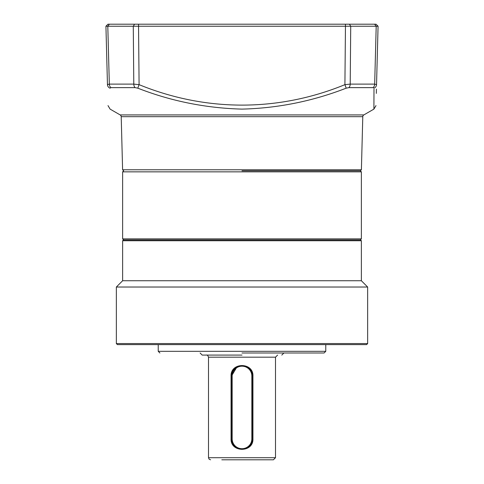 <?xml version="1.0" encoding="UTF-8"?>
<svg xmlns="http://www.w3.org/2000/svg" width="484" height="484" viewBox="0 0 484 484"><rect width="100%" height="100%" fill="white"/><g stroke="black" fill="none" stroke-linecap="round" stroke-linejoin="round"><path stroke-width="0.73" d="M122.627 238.86L361.373 238.86L361.373 171.844L122.627 171.844L122.627 238.86L123.674 239.907M361.373 171.844L360.326 170.798L361.397 169.775L122.603 169.775L123.674 170.798L122.627 171.844M242 352.993L324.092 352.993L242 352.993M122.627 240.742L123.468 239.907L360.532 239.907L361.373 240.742L122.627 240.742L122.627 280.744L361.373 280.744L361.373 240.742M122.627 280.744L116.348 287.024L367.652 287.024L367.652 343.567L116.348 343.567L116.348 287.024M361.373 280.744L367.652 287.024M116.348 343.567L117.394 344.62L366.606 344.62L367.652 343.567M158.232 344.62L158.232 351.317L325.768 351.317L324.092 352.993M325.768 344.62L325.768 351.317M242 355.087L202.209 355.087L242 355.087M231.062 376.032C230.481 362.062 253.549 362.135 252.938 376.032L252.938 438.855C253.519 452.83 230.451 452.752 231.062 438.855L231.062 376.032L231.527 376.032L237.045 366.805M275.505 457.707L275.505 357.18L208.495 357.18L208.495 457.707L275.505 457.707L273.412 459.8L226.294 459.8L257.706 459.8M221.805 459.8L273.412 459.8M244.069 365.765L246.029 366.364M237.977 366.364L239.931 365.765M246.011 448.529L244.051 449.128M241.988 449.327L239.937 449.122M236.162 447.549L234.589 446.254M232.157 376.032L231.527 376.032L231.527 438.855L232.157 438.855L232.157 376.032A9.843 9.843 0 0 1 242 366.188A9.843 9.843 0 0 1 251.843 376.032L251.843 438.855A9.843 9.843 0 0 1 242 448.698A9.843 9.843 0 0 1 232.157 438.855M231.527 376.032A10.473 10.473 0 0 1 242 365.559A10.473 10.473 0 0 1 252.473 376.032L252.938 376.032M252.938 438.855L252.473 438.855L252.473 376.032L251.843 376.032M251.843 438.855L252.473 438.855A10.473 10.473 0 0 1 242 449.327A10.473 10.473 0 0 1 231.527 438.855L231.062 438.855M242 170.798L360.35 170.798L242 170.798M363.835 114.926L120.165 114.926A2.093 2.093 0 0 1 121.212 116.68L362.788 116.68A2.093 2.093 0 0 1 363.835 114.926L373.902 109.112L373.987 89.123M107.787 84.307L107.46 84.652A4.187 3.939 -1.5 0 0 110.001 88.167C110.152 115.513 110.152 115.513 110.001 88.167L110.951 87.628L135.115 87.628L137.789 88.167C171.106 101.168 205.845 108.15 242 109.112C277.816 108.216 312.555 101.235 346.211 88.167L348.885 87.628L373.049 87.628L373.999 88.167C373.848 115.513 373.848 115.513 373.999 88.167A4.187 3.939 -178.5 0 0 376.54 84.652C375.826 111.931 375.826 111.931 376.54 84.652L374.67 84.113A4.187 3.243 90 0 1 373.049 87.628M105.929 26.239L138.545 26.239L138.545 24.2L107.968 24.2L105.929 26.239L107.46 84.652C108.174 111.931 108.174 111.931 107.46 84.652L109.33 84.113A4.187 3.243 90 0 0 110.951 87.628M108.737 61.837L107.799 26.239L109.33 84.113L133.79 84.113L139.089 84.652L137.789 88.167M138.545 24.2L345.455 24.2L345.455 26.239L138.545 26.239L139.089 84.652C205.785 111.949 278.5 111.907 344.911 84.652L346.211 88.167M345.455 24.2L349.442 24.2L350.725 26.239L345.455 26.239L344.911 84.652L350.21 84.113A4.187 2.65 90 0 1 348.885 87.628M376.31 93.406L376.425 89.123M349.442 24.2L374.616 24.2L376.201 26.239L374.67 84.113L350.21 84.113L350.725 26.239L378.071 26.239L376.54 84.652M374.616 24.2L376.032 24.2L378.071 26.239L376.032 24.2M119.711 24.2L120.673 24.2M118.749 24.2L113.202 24.2M235.666 24.2L237.717 24.2M192.886 24.2L197.278 24.2M134.558 24.2L133.275 26.239L133.79 84.113A4.187 2.65 90 0 0 135.115 87.628M109.384 24.2L107.799 26.239M361.373 238.86L360.326 239.907M158.232 351.317L159.908 352.993M200.116 352.993L202.209 355.087M208.495 357.18C207.878 355.462 207.176 354.76 206.396 355.087M283.884 352.993L281.791 355.087M275.505 357.18L277.604 355.087M208.495 457.707L209.13 459.207L210.588 459.8M122.603 169.775L121.212 116.68M120.165 114.926L110.098 109.112L108.005 105.597M373.902 109.112L375.995 105.597M361.397 169.775L362.788 116.68"/></g></svg>
